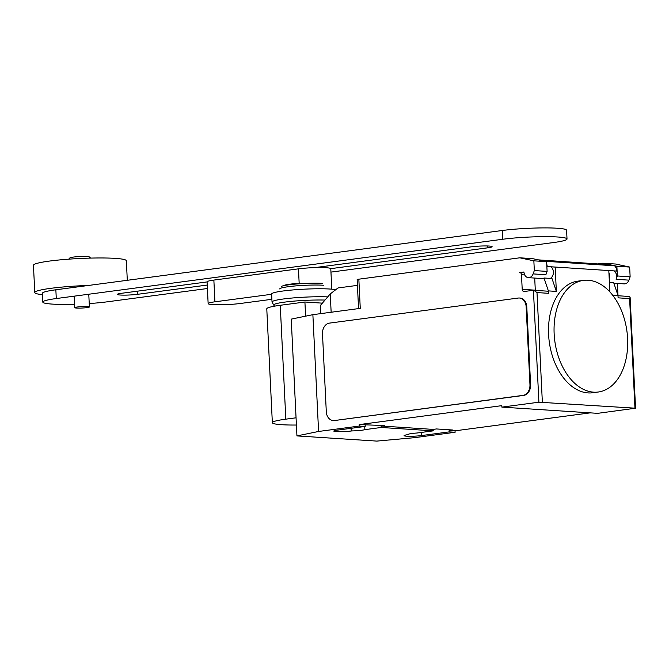 <?xml version="1.0" encoding="UTF-8"?>
<svg xmlns="http://www.w3.org/2000/svg" width="669" height="669" viewBox="0 0 669 669"><rect width="100%" height="100%" fill="white"/><g stroke="black" fill="none" stroke-linecap="round" stroke-linejoin="round"><path stroke-width="1" d="M271.656 294.276L214.925 301.811L213.863 280.077L298.458 268.846L299.194 283.798M331.791 289.175L330.787 268.712A19.585 1.907 177.2 0 0 319.339 267.541A19.585 1.907 177.2 0 0 298.458 268.846M213.863 280.077A19.585 1.907 177.2 0 0 207.081 281.866L208.143 303.592A19.585 1.907 -2.8 0 1 214.925 301.811M208.143 303.592A19.585 1.907 -2.8 0 0 219.591 304.771A19.585 1.907 -2.8 0 0 240.472 303.467L271.898 299.294M207.081 281.925L121.607 293.281A12.201 1.187 177.2 0 0 117.376 294.393A12.201 1.187 177.2 0 0 124.509 295.129A12.201 1.187 177.2 0 0 137.521 294.318L207.231 285.061M330.779 268.654L487.885 247.789A12.201 1.187 177.2 0 0 492.116 246.677A12.201 1.187 177.2 0 0 484.975 245.941A12.201 1.187 177.2 0 0 471.971 246.752L314.856 267.617M567.019 239L566.593 230.236A38.894 3.797 177.2 0 0 543.838 227.903A38.894 3.797 177.2 0 0 502.369 230.487L55.853 289.786A38.894 3.797 177.2 0 0 42.381 293.331L42.808 302.095A38.894 3.797 -2.8 0 1 56.28 298.541L502.804 239.251A38.894 3.797 -2.8 0 1 544.265 236.659A38.894 3.797 -2.8 0 1 567.019 239A38.894 3.797 -2.8 0 1 553.539 242.546L330.954 272.107M207.398 288.515L107.023 301.844A38.894 3.797 -2.8 0 1 89.236 303.55M74.568 304.27A38.894 3.797 -2.8 0 1 42.808 302.095M90.65 258.092L89.353 256.938A9.792 0.953 177.2 0 0 83.24 256.444A9.792 0.953 177.2 0 0 73.247 257.088A9.792 0.953 177.2 0 0 69.894 257.891L68.723 259.171M86.853 307.631A7.342 0.719 177.2 0 0 89.403 306.962A7.342 0.719 177.2 0 0 85.105 306.519A7.342 0.719 177.2 0 0 77.278 307.004A7.342 0.719 177.2 0 0 74.736 307.673A7.342 0.719 177.2 0 0 79.026 308.116A7.342 0.719 177.2 0 0 86.853 307.631M88.517 285.446A46.504 4.541 177.2 0 0 50.894 288.314A46.504 4.541 177.2 0 0 34.78 292.562A46.504 4.541 177.2 0 0 42.44 294.661M127.302 280.294L126.349 260.768A46.504 4.541 177.2 0 0 99.146 257.966A46.504 4.541 177.2 0 0 49.565 261.061A46.504 4.541 177.2 0 0 33.45 265.309L34.78 292.562M283.84 285.437A21.634 2.107 -2.8 0 1 290.421 284.124A21.634 2.107 -2.8 0 1 299.16 283.255M281.641 286.257A23.959 2.341 -2.8 0 1 288.941 284.802A23.959 2.341 -2.8 0 1 322.692 283.413M279.726 288.958A24.97 2.433 -2.8 0 1 288.381 286.692A24.97 2.433 -2.8 0 1 323.545 285.245M274.524 306.168L273.813 305.206A31.736 3.094 -2.8 0 1 273.78 305.156L272.082 302.154A33.291 3.245 -2.8 0 1 272.032 301.995L271.639 294.017A33.291 3.245 -2.8 0 1 283.179 290.982A33.291 3.245 -2.8 0 1 335.763 289.685M272.032 301.995A33.291 3.245 -2.8 0 1 283.564 298.959A33.291 3.245 -2.8 0 1 327.718 296.885M273.78 305.156A31.736 3.094 -2.8 0 1 284.735 302.112A31.736 3.094 -2.8 0 1 325 300.072M322.374 303.149L304.913 302.012L280.252 305.29A38.869 3.797 177.2 0 0 266.78 308.835L272.35 422.708A38.869 3.797 -2.8 0 1 285.822 419.162L296.058 417.799M296.409 425.032A38.869 3.797 -2.8 0 1 272.35 422.708M305.608 316.169L304.913 302.012M554.149 333.823A56.305 36.394 82.4 0 0 598.287 392.017A56.305 36.394 82.4 0 0 627.606 338.589A56.305 36.394 82.4 0 0 611.608 293.892A56.305 36.394 82.4 0 0 583.468 280.386A56.305 36.394 82.4 0 0 554.149 333.823M598.287 392.017L592.734 392.762A56.305 36.394 -97.6 0 1 548.597 334.559A56.305 36.394 -97.6 0 1 577.907 281.131L583.468 280.386M550.729 266.806A6.364 4.817 93.7 0 1 553.397 272.643A6.364 4.817 93.7 0 1 550.336 278.421M312.875 314.673L318.586 431.463L296.944 435.912L291.232 319.121L312.875 314.673L360.265 308.376L358.843 279.182L519.796 257.808L533.854 260.835L534.33 270.569L533.101 273.905A6.364 4.817 93.7 0 1 529.087 277.635A6.364 4.817 93.7 0 1 528.359 277.66A6.364 4.817 93.7 0 1 524.044 272.785A0.978 0.744 -86.3 0 0 523.275 272.04L519.52 272.534A2.45 1.856 93.7 0 1 519.796 272.526A2.45 1.856 93.7 0 1 521.486 274.725L522.205 289.326A2.45 1.856 -86.3 0 0 523.894 291.517A2.45 1.856 -86.3 0 0 524.17 291.508L533.427 290.279L538.905 402.203L635.55 408.207L597.676 413.342L501.875 407.12L538.905 402.203M613.858 283.213L624.16 283.882A6.364 4.817 -86.3 0 0 624.879 283.857A6.364 4.817 -86.3 0 0 628.902 280.135L630.131 276.799L629.654 267.065L615.597 264.029L602.819 263.201L616.877 266.229L629.654 267.065M357.422 285.37L338.029 287.946L330.252 293.925L320.811 304.98L320.326 307.406L320.627 313.644M358.843 279.182A4.892 0.477 177.2 0 0 357.146 279.625L358.559 308.601M519.796 257.808L532.566 258.635L546.623 261.671L533.854 260.835M598.504 263.979L538.244 259.865M598.496 263.778L602.819 263.201M617.412 283.447L617.997 295.547A2.45 1.856 93.7 0 0 618.014 295.748M609.384 282.259L613.632 282.535L617.989 295.414L618.106 297.839L629.604 298.591L634.956 408.082M609.86 291.893L608.815 270.577L616.801 271.079A7.342 5.561 -86.3 0 0 614.577 265.785L609.543 264.698L539.933 260.174L544.967 261.261L614.577 265.785M616.877 266.229L617.353 275.963L630.131 276.799M617.353 275.963L616.124 279.308A6.364 4.817 -86.3 0 0 613.958 270.912M608.924 272.801A6.364 4.817 93.7 0 1 609.208 278.547M540.109 278.421A6.606 5.001 93.7 0 0 541.438 278.756A6.606 5.001 93.7 0 0 544.014 278.011L552 278.53L556.357 291.408L548.371 290.89L548.496 293.315A2.45 1.856 93.7 0 0 546.799 291.124L533.427 290.279M534.707 278.07L535.292 290.17A2.45 1.856 -86.3 0 0 535.309 290.371M546.749 264.171A7.342 5.561 93.7 0 1 547.183 266.555L555.17 267.098L556.357 291.408M546.866 266.505L616.801 271.079M533.101 273.905L545.879 274.742L547.1 271.397L546.623 261.671M534.33 270.569L547.1 271.397M617.989 295.414L612.545 295.062M544.014 278.011L548.371 290.89M542.35 402.061L536.998 292.57L533.728 290.271M629.228 296.509L630.114 297.136L629.604 298.591M526.787 306.837L530.592 384.692A9.792 7.409 93.7 0 1 523.668 395.412L334.818 420.492A9.792 7.409 93.7 0 1 333.706 420.525L333.07 420.483A9.792 7.409 93.7 0 1 326.296 411.694L322.491 333.839A9.792 7.409 93.7 0 1 329.424 323.119L518.266 298.048A9.792 7.409 93.7 0 1 519.378 298.006A9.792 7.409 93.7 0 1 526.152 306.795L526.787 306.837A9.792 7.409 93.7 0 0 520.014 298.048L519.378 298.006M530.592 384.692L529.957 384.65L526.152 306.795M529.957 384.65A9.792 7.409 93.7 0 1 523.024 395.371L523.668 395.412M334.818 420.492L523.024 395.371M334.182 420.45A9.792 7.409 93.7 0 1 333.07 420.483M331.147 312.247L330.252 293.925M318.586 431.463L359.32 426.053L359.245 424.589L384.449 425.568L381.121 426.011L381.188 427.474L364.881 429.64L364.73 426.504M381.121 426.011L433.169 429.398L436.497 428.954L452.47 429.991L449.133 430.435L455.045 430.819L455.112 432.274L414.379 437.685L376.772 441.097L296.944 435.912M590.242 412.865L455.045 430.819M359.245 424.589L501.809 405.657L501.875 407.12M364.881 429.64A10.528 1.029 -2.8 0 1 351.861 430.928L351.183 431.012A10.528 1.029 -2.8 0 1 339.961 431.714A10.528 1.029 -2.8 0 1 333.806 431.087A10.528 1.029 -2.8 0 1 337.452 430.125L365.224 426.437L365.149 424.974M351.727 428.227L351.861 430.928M408.366 434.306L408.383 434.599A10.528 1.029 -2.8 0 1 408.266 434.457A10.528 1.029 -2.8 0 1 416.929 433.019L433.236 430.853L433.169 429.398M449.133 430.435L449.208 431.89L421.437 435.578A10.528 1.029 -2.8 0 1 410.214 436.28A10.528 1.029 -2.8 0 1 404.059 435.644A10.528 1.029 -2.8 0 1 407.705 434.691L408.383 434.599M433.236 430.853L381.188 427.474M365.224 426.437L359.32 426.053M455.112 432.274L449.208 431.89M137.521 294.318L137.371 291.182M487.885 247.789L487.801 245.983M56.28 298.541L55.853 289.786M502.804 239.251L502.369 230.487M285.822 419.162L280.252 305.29M616.124 279.308L628.902 280.135M522.205 289.326L535.292 290.17M521.486 274.725L524.713 274.934M536.998 292.57L548.496 293.315M351.049 428.319L351.183 431.012M421.278 432.442L421.437 435.578M88.776 294.226L89.403 306.962M74.167 296.166L74.736 307.673M519.796 272.526L524.053 272.801M528.359 277.66L542.802 278.597M629.487 296.492L618.005 295.748M635.55 408.207L630.114 297.136"/></g></svg>
